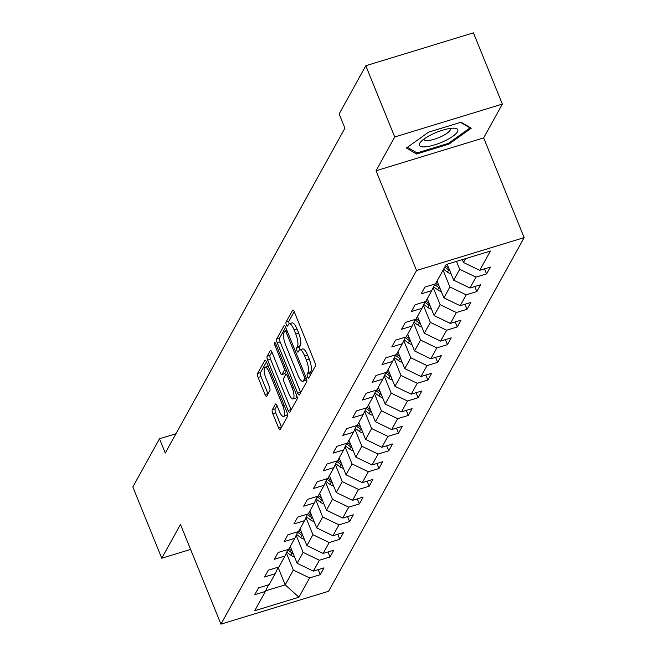 <?xml version="1.0" encoding="UTF-8"?>
<svg xmlns="http://www.w3.org/2000/svg" width="657" height="657" viewBox="0 0 657 657"><rect width="100%" height="100%" fill="white"/><g stroke="black" fill="none" stroke-linecap="round" stroke-linejoin="round"><path stroke-width="0.99" d="M307.517 376.831A2.193 0.665 -107 0 0 308.593 378.145A2.193 0.665 -107 0 0 308.741 378.005L315.286 366.179A3.137 0.953 -107 0 0 314.769 362.27L294.328 311.927A3.137 0.953 -107 0 0 292.792 310.038A3.137 0.953 -107 0 0 292.57 310.244L286.033 322.07A2.193 0.665 -107 0 0 286.395 324.804A2.193 0.665 -107 0 0 287.47 326.127A2.193 0.665 -107 0 0 287.618 325.987L288.464 324.451A10.027 3.047 -107 0 1 289.17 323.811A10.027 3.047 -107 0 1 294.073 329.839L295.773 334.035A10.027 3.047 -107 0 1 297.44 346.551L296.594 348.079A2.193 0.665 -107 0 0 296.956 350.813A2.193 0.665 -107 0 0 298.032 352.136A2.193 0.665 -107 0 0 298.179 351.996L299.025 350.46A10.027 3.047 -107 0 1 299.732 349.82A10.027 3.047 -107 0 1 304.634 355.848L306.334 360.044A10.027 3.047 -107 0 1 308.002 372.56L307.156 374.088A2.193 0.665 -107 0 0 307.517 376.831M272.277 409.754A3.137 0.953 -107 0 0 272.795 413.664L278.535 427.789A3.137 0.953 -107 0 0 280.063 429.67A3.137 0.953 -107 0 0 280.284 429.473L287.544 416.333A3.137 0.953 -107 0 0 287.027 412.424L266.586 362.081A3.137 0.953 -107 0 0 265.058 360.192A3.137 0.953 -107 0 0 264.837 360.397L257.569 373.529A3.137 0.953 -107 0 0 258.086 377.447L265.017 394.504A3.137 0.953 -107 0 0 266.545 396.385A3.137 0.953 -107 0 0 266.767 396.187L269.879 390.562A3.137 0.953 -107 0 0 269.362 386.653L265.921 378.194A8.385 2.546 -107 0 1 265.124 367.197A8.385 2.546 -107 0 1 269.214 372.24L282.674 405.377A8.385 2.546 -107 0 1 283.479 416.374A8.385 2.546 -107 0 1 279.381 411.339L277.139 405.812A3.137 0.953 -107 0 0 275.603 403.932A3.137 0.953 -107 0 0 275.39 404.129L272.277 409.754L275.184 408.859A3.137 0.953 -107 0 0 275.702 412.777L281.442 426.894A3.137 0.953 -107 0 0 281.557 427.165M180.453 524.426L161.762 558.22L132.837 486.993L159.495 438.786L165.277 453.034L344.925 128.181L339.143 113.932L365.801 65.733L394.726 136.968L376.034 170.763L416.53 270.495L220.949 624.15L180.453 524.426M297.678 393.165A3.137 0.953 -107 0 0 299.214 395.046A3.137 0.953 -107 0 0 299.428 394.849L306.696 381.709A3.137 0.953 -107 0 0 306.178 377.8L285.738 327.457A3.137 0.953 -107 0 0 284.202 325.568A3.137 0.953 -107 0 0 283.98 325.773L276.72 338.905A3.137 0.953 -107 0 0 277.238 342.814L297.678 393.165L300.586 392.27A3.137 0.953 -107 0 0 300.701 392.541M297.12 399.021L289.86 412.161A3.137 0.953 -107 0 1 289.638 412.358A3.137 0.953 -107 0 1 288.103 410.477L267.662 360.135A3.137 0.953 -107 0 1 267.144 356.217L270.257 350.6A3.137 0.953 -107 0 1 270.47 350.395A3.137 0.953 -107 0 1 272.006 352.283L280.293 372.7A3.137 0.953 -107 0 0 281.828 374.58A3.137 0.953 -107 0 0 282.05 374.383L284.111 370.655A3.137 0.953 -107 0 0 283.586 366.746L274.954 345.483A2.193 0.665 -107 0 1 274.749 342.609A2.193 0.665 -107 0 1 275.817 343.931L296.603 395.112A3.137 0.953 -107 0 1 297.12 399.021M416.53 270.495L524.163 237.612L328.582 591.267L220.949 624.15M318.185 569.652L320.23 574.686L323.991 567.878L313.373 571.122L319.392 560.24L330.011 556.996L333.772 550.188L323.154 553.432L329.182 542.542L339.8 539.298L343.562 532.49L332.943 535.734L338.963 524.844L349.581 521.601L353.343 514.801L342.724 518.044L348.752 507.155L359.371 503.911L363.132 497.103L352.513 500.347L358.533 489.457L369.152 486.213L372.913 479.413L362.303 482.657L368.322 471.767L378.941 468.523L382.703 461.715L372.084 464.959L378.103 454.069L388.722 450.825L392.484 444.025L381.873 447.269L387.893 436.379L398.512 433.135L402.273 426.327L391.654 429.571L397.674 418.681L408.293 415.438L412.062 408.629L401.443 411.873L407.463 400.992L418.082 397.748L421.843 390.94L411.225 394.184L417.244 383.294L427.863 380.05L431.633 373.242L421.014 376.486L427.034 365.596L437.652 362.36L441.414 355.552L430.795 358.796L436.815 347.906L447.433 344.662L451.203 337.854L440.584 341.098L446.604 330.208L457.223 326.964L460.984 320.164L450.365 323.408L456.385 312.518L467.004 309.275L470.773 302.466L460.155 305.71L466.174 294.821L476.793 291.577L480.554 284.777L469.936 288.021L475.955 277.131L486.574 273.887L490.344 267.079L479.725 270.323L490.385 251.04L446.169 264.549L435.501 283.832L424.89 287.076L421.121 293.876L431.739 290.632L434.835 284.038M320.23 574.686L309.611 577.93L298.943 597.213L254.727 610.723L265.387 591.44L254.768 594.684L258.538 587.875L269.156 584.631L275.176 573.742L264.557 576.986L268.319 570.186L278.938 566.942L284.957 556.052L274.339 559.296L278.108 552.488L288.727 549.244L294.747 538.354L284.128 541.598L287.889 534.79L298.508 531.554L304.528 520.664L293.909 523.908L297.678 517.1L308.297 513.856L314.317 502.966L303.698 506.21L307.46 499.402L318.078 496.158L324.098 485.277L313.488 488.521L317.249 481.712L327.868 478.468L333.887 467.579L323.269 470.823L327.03 464.014L337.649 460.771L343.668 449.881L333.058 453.125L336.819 446.325L347.438 443.081L353.458 432.191L342.839 435.435L346.6 428.627L357.219 425.383L363.247 414.493L352.628 417.737L356.39 410.937L367.008 407.693L373.028 396.803L362.409 400.047L366.171 393.239L376.79 389.995L382.817 379.105L372.199 382.349L375.96 375.549L386.579 372.305L392.599 361.416L381.98 364.66L385.741 357.851L396.36 354.608L402.388 343.718L391.769 346.962L395.53 340.154L406.149 336.91L412.169 326.028L401.55 329.272L405.312 322.464L415.93 319.22L421.958 308.33L411.339 311.574L415.101 304.766L425.72 301.522L431.739 290.632M296.184 535.291L303.132 552.397L297.104 563.279L290.271 546.443M297.104 563.279L313.373 571.122M303.132 552.397L319.392 560.24M275.176 573.742L278.272 567.147M305.965 517.593L312.913 534.699L306.893 545.589L300.06 528.754M306.893 545.589L323.154 553.432M312.913 534.699L329.182 542.542M284.957 556.052L288.053 549.449M315.754 499.903L322.702 517.002L316.674 527.891L309.841 511.056M316.674 527.891L332.943 535.734M322.702 517.002L338.963 524.844M294.747 538.354L297.843 531.751M325.543 482.205L332.483 499.312L326.463 510.202L319.63 493.366M326.463 510.202L342.724 518.044M332.483 499.312L348.752 507.155M304.528 520.664L307.624 514.061M335.325 464.515L342.272 481.614L336.253 492.504L329.412 475.668M336.253 492.504L352.513 500.347M342.272 481.614L358.533 489.457M314.317 502.966L317.413 496.363M345.114 446.817L352.053 463.924L346.034 474.814L339.201 457.978M346.034 474.814L362.303 482.657M352.053 463.924L368.322 471.767M324.098 485.277L327.194 478.674M354.895 429.12L361.843 446.226L355.823 457.116L348.982 440.28M355.823 457.116L372.084 464.959M361.843 446.226L378.103 454.069M333.887 467.579L336.984 460.976M364.684 411.43L371.624 428.536L365.604 439.426L358.771 422.591M365.604 439.426L381.873 447.269M371.624 428.536L387.893 436.379M343.668 449.881L346.765 443.286M374.465 393.732L381.413 410.839L375.393 421.728L368.552 404.893M375.393 421.728L391.654 429.571M381.413 410.839L397.674 418.681M353.458 432.191L356.554 425.588M384.255 376.042L391.194 393.149L385.174 404.03L378.342 387.195M385.174 404.03L401.443 411.873M391.194 393.149L407.463 400.992M363.247 414.493L366.335 407.898M394.036 358.344L400.984 375.451L394.964 386.341L388.123 369.505M394.964 386.341L411.225 394.184M400.984 375.451L417.244 383.294M373.028 396.803L376.124 390.201M403.825 340.655L410.765 357.753L404.745 368.643L397.912 351.807M404.745 368.643L421.014 376.486M410.765 357.753L427.034 365.596M382.817 379.105L385.905 372.503M413.606 322.957L420.554 340.063L414.534 350.953L407.693 334.117M414.534 350.953L430.795 358.796M420.554 340.063L436.815 347.906M392.599 361.416L395.695 354.813M423.395 305.267L430.335 322.365L424.315 333.255L417.482 316.419M424.315 333.255L440.584 341.098M430.335 322.365L446.604 330.208M402.388 343.718L405.476 337.115M433.177 287.569L440.124 304.676L434.105 315.565L427.264 298.73M434.105 315.565L450.365 323.408M440.124 304.676L456.385 312.518M412.169 326.028L415.265 319.425M443.073 270.142L449.905 286.978L443.886 297.867L437.053 281.032M443.886 297.867L460.155 305.71M449.905 286.978L466.174 294.821M421.958 308.33L425.046 301.727M456.492 261.396L459.695 269.288L453.675 280.178L447.203 264.237M453.675 280.178L469.936 288.021M459.695 269.288L475.955 277.131M465.599 258.612L463.456 262.48L462.298 259.622M463.456 262.48L479.725 270.323M376.034 170.763L483.667 137.888L502.367 104.085L394.726 136.968M502.367 104.085L473.434 32.85L365.801 65.733M161.762 558.22L190.596 549.416M483.667 137.888L524.163 237.612M175.936 433.76L159.495 438.786M278.125 567.443L285.187 584.837L293.342 570.087L286.395 552.98M265.691 590.791L285.187 584.837L298.943 597.213M293.342 570.087L309.611 577.93M265.387 591.44L268.483 584.837M484.538 268.853L486.574 273.887M474.748 286.551L476.793 291.577M464.967 304.24L467.004 309.275M455.178 321.938L457.223 326.964M445.397 339.628L447.433 344.662M435.607 357.326L437.652 362.36M425.818 375.016L427.863 380.05M416.037 392.714L418.082 397.748M406.248 410.403L408.293 415.438M396.467 428.101L398.512 433.135M386.677 445.799L388.722 450.825M376.896 463.489L378.941 468.523M367.107 481.187L369.152 486.213M357.326 498.877L359.371 503.911M347.537 516.574L349.581 521.601M337.755 534.264L339.8 539.298M327.966 551.962L330.011 556.996M406.404 148.006L416.563 154.001L448.977 144.097L471.241 128.205L461.083 122.21L428.668 132.114L406.404 148.006M448.616 143.21L448.977 144.097M415.848 152.243L416.563 154.001M310.219 375.344A2.193 0.665 -107 0 1 310.063 373.201L310.909 371.673A10.027 3.047 -107 0 0 309.25 359.157L306.334 360.044M299.732 349.82L302.639 348.933A10.027 3.047 -107 0 1 307.542 354.961L309.25 359.157M289.17 323.811L292.078 322.924A10.027 3.047 -107 0 1 296.98 328.952L298.68 333.148A10.027 3.047 -107 0 1 300.348 345.656L299.502 347.192A2.193 0.665 -107 0 0 299.814 349.795M294.205 311.656L288.94 321.183A2.193 0.665 -107 0 0 289.252 323.786M285.623 327.186L279.627 338.018A3.137 0.953 -107 0 0 280.145 341.927L300.586 392.27M304.429 379.015A2.193 0.665 -107 0 0 304.068 376.28L286.123 332.089A2.193 0.665 -107 0 0 285.048 330.767A2.193 0.665 -107 0 0 284.9 330.914L284.005 332.524A10.027 3.047 -107 0 0 285.664 345.04L297.933 375.246A10.027 3.047 -107 0 0 302.836 381.274A10.027 3.047 -107 0 0 303.534 380.633L304.429 379.015L306.4 378.416M302.836 381.274L305.743 380.387A10.027 3.047 -107 0 0 306.449 379.746L303.534 380.633M271.891 352.012L270.052 355.33A3.137 0.953 -107 0 0 270.569 359.239L291.018 409.582A3.137 0.953 -107 0 0 291.133 409.853M284.44 373.652A3.137 0.953 -107 0 0 284.736 373.693A3.137 0.953 -107 0 0 284.957 373.496L286.608 370.499M288.899 393.888A8.385 2.546 -107 0 0 292.997 398.922A8.385 2.546 -107 0 0 292.193 387.926L287.454 376.247A3.137 0.953 -107 0 0 285.918 374.367A3.137 0.953 -107 0 0 285.696 374.564L283.635 378.301A3.137 0.953 -107 0 0 284.153 382.21L288.899 393.888M292.997 398.922L295.905 398.035A8.385 2.546 -107 0 0 296.882 395.9M277.024 405.541L275.184 408.859M283.479 416.374L286.386 415.487A8.385 2.546 -107 0 0 287.364 413.384M268.294 366.278A8.385 2.546 -107 0 0 268.031 366.31L265.124 367.197M266.471 361.81L260.476 372.642A3.137 0.953 -107 0 0 261.001 376.551L267.925 393.617A3.137 0.953 -107 0 0 268.04 393.888M425.605 146.807A20.753 5.585 157.9 0 0 451.408 137.247A20.753 5.585 157.9 0 0 454.406 128.197A20.753 5.585 157.9 0 0 451.573 128.263A20.753 5.585 157.9 0 0 420.743 141.871A20.753 5.585 157.9 0 0 425.605 146.807M423.979 139.046A14.208 3.819 157.9 0 0 424.052 139.506A14.208 3.819 157.9 0 0 428.331 140.508A14.208 3.819 157.9 0 0 443.237 135.572A14.208 3.819 157.9 0 0 450.39 128.813A14.208 3.819 157.9 0 0 450.119 128.435M460.557 122.366L470.001 127.943L448.427 143.341L417.023 152.941L407.43 147.275M469.747 127.327L470.001 127.943M451.063 273.755A8.459 7.736 -151.1 0 1 447.483 272.146L443.565 269.247M448.797 268.163L445.512 265.732M444.756 267.095L448.674 269.986A8.459 7.736 28.9 0 0 449.831 270.717M441.282 291.445A8.459 7.736 -151.1 0 1 437.702 289.836L433.554 286.772M439.007 285.852L435.731 283.43M434.606 284.514L438.892 287.684A8.459 7.736 28.9 0 0 440.05 288.415M431.493 309.143A8.459 7.736 -151.1 0 1 427.912 307.533L423.765 304.47M429.226 303.55L425.941 301.12M424.824 302.212L429.103 305.374A8.459 7.736 28.9 0 0 430.261 306.105M421.712 326.833A8.459 7.736 -151.1 0 1 418.131 325.223L413.984 322.16M419.437 321.24L416.16 318.817M415.035 319.91L419.322 323.072A8.459 7.736 28.9 0 0 420.48 323.802M411.923 344.531A8.459 7.736 -151.1 0 1 408.342 342.921L404.195 339.858M409.656 338.938L406.371 336.507M405.254 337.599L409.533 340.769A8.459 7.736 28.9 0 0 410.691 341.492M402.141 362.221A8.459 7.736 -151.1 0 1 398.561 360.619L394.414 357.548M399.867 356.628L396.59 354.205M395.465 355.297L399.752 358.459A8.459 7.736 28.9 0 0 400.91 359.19M392.352 379.918A8.459 7.736 -151.1 0 1 388.772 378.309L384.624 375.246M390.086 374.326L386.801 371.895M385.684 372.987L389.962 376.157A8.459 7.736 28.9 0 0 391.12 376.888M382.571 397.616A8.459 7.736 -151.1 0 1 378.99 396.007L374.843 392.935M380.296 392.015L377.019 389.593M375.894 390.685L380.181 393.847A8.459 7.736 28.9 0 0 381.339 394.578M372.782 415.306A8.459 7.736 -151.1 0 1 369.201 413.696L365.054 410.633M370.507 409.713L367.23 407.291M366.113 408.375L370.392 411.545A8.459 7.736 28.9 0 0 371.55 412.276M363.001 433.004A8.459 7.736 -151.1 0 1 359.412 431.394L355.273 428.323M360.726 427.403L357.441 424.98M356.324 426.073L360.611 429.235A8.459 7.736 28.9 0 0 361.769 429.965M353.211 450.694A8.459 7.736 -151.1 0 1 349.631 449.084L345.483 446.021M350.937 445.101L347.66 442.678M346.543 443.762L350.822 446.932A8.459 7.736 28.9 0 0 351.98 447.663M343.43 468.392A8.459 7.736 -151.1 0 1 339.841 466.782L335.694 463.719M341.155 462.799L337.87 460.368M336.754 461.46L341.04 464.622A8.459 7.736 28.9 0 0 342.198 465.353M333.641 486.081A8.459 7.736 -151.1 0 1 330.06 484.472L325.913 481.409M331.366 480.489L328.089 478.066M326.972 479.158L331.251 482.32A8.459 7.736 28.9 0 0 332.409 483.051M323.86 503.779A8.459 7.736 -151.1 0 1 320.271 502.17L316.124 499.106M321.585 498.187L318.3 495.756M317.183 496.848L321.47 500.018A8.459 7.736 28.9 0 0 322.62 500.741M314.071 521.469A8.459 7.736 -151.1 0 1 310.49 519.859L306.343 516.796M311.796 515.876L308.519 513.454M307.402 514.546L311.681 517.708A8.459 7.736 28.9 0 0 312.839 518.439M304.281 539.167A8.459 7.736 -151.1 0 1 300.701 537.557L296.553 534.494M302.015 533.574L298.73 531.143M297.613 532.236L301.892 535.406A8.459 7.736 28.9 0 0 303.049 536.128M294.5 556.865A8.459 7.736 -151.1 0 1 290.92 555.255L286.772 552.184M292.225 551.264L288.949 548.841M287.832 549.934L292.11 553.095A8.459 7.736 28.9 0 0 293.268 553.826M310.909 371.673L308.002 372.56M307.542 354.961L304.634 355.848M299.502 347.192L296.594 348.079M300.348 345.656L297.44 346.551M298.68 333.148L295.773 334.035M296.98 328.952L294.073 329.839M288.94 321.183L286.033 322.07M293.088 310.079L292.57 310.244M310.063 373.201L307.156 374.088M280.145 341.927L277.238 342.814M279.627 338.018L276.72 338.905M284.497 325.617L283.98 325.773M305.398 375.87L304.068 376.28M287.454 331.686L286.123 332.089M291.018 409.582L288.103 410.477M270.569 359.239L267.662 360.135M270.052 355.33L267.144 356.217M270.766 350.444L270.257 350.6M284.957 373.496L282.05 374.383M286.386 369.957L284.111 370.655M284.916 366.335L283.586 366.746M276.285 345.081L274.954 345.483M293.523 387.523L292.193 387.926M288.776 375.845L287.454 376.247M275.899 403.973L275.39 404.129M284.005 404.975L282.674 405.377M270.544 371.829L269.214 372.24M267.925 393.617L265.017 394.504M261.001 376.551L258.086 377.447M260.476 372.642L257.569 373.529M265.346 360.241L264.837 360.397M281.442 426.894L278.535 427.789M275.702 412.777L272.795 413.664M447.483 272.146L448.674 269.986M437.702 289.836L438.892 287.684M427.912 307.533L429.103 305.374M418.131 325.223L419.322 323.072M408.342 342.921L409.533 340.769M398.561 360.619L399.752 358.459M388.772 378.309L389.962 376.157M378.99 396.007L380.181 393.847M369.201 413.696L370.392 411.545M359.412 431.394L360.611 429.235M349.631 449.084L350.822 446.932M339.841 466.782L341.04 464.622M330.06 484.472L331.251 482.32M320.271 502.17L321.47 500.018M310.49 519.859L311.681 517.708M300.701 537.557L301.892 535.406M290.92 555.255L292.11 553.095M286.854 330.216L285.048 330.767M284.736 373.693L281.828 374.58M287.93 373.751L285.918 374.367"/></g></svg>
